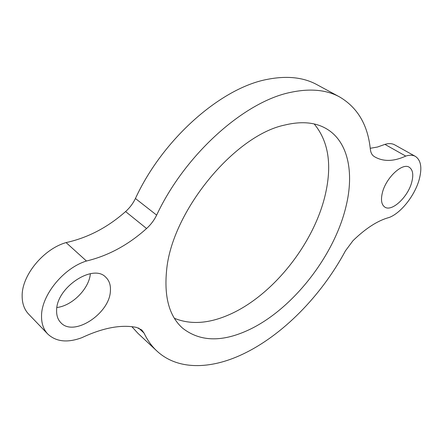 <?xml version="1.0" encoding="UTF-8"?>
<svg xmlns="http://www.w3.org/2000/svg" width="443" height="443" viewBox="0 0 443 443"><rect width="100%" height="100%" fill="white"/><g stroke="black" fill="none" stroke-linecap="round" stroke-linejoin="round"><path stroke-width="0.66" d="M370.226 148.294L377.442 147.037L384.923 144.379L405.749 156.086C409.576 154.862 412.787 154.961 415.384 156.385C420.994 160.194 422.262 167.908 419.2 179.515C414.853 195.463 400.954 213.089 389.192 217.469C377.879 220.492 365.807 228.234 352.988 240.687L345.457 250.81C321.446 295.581 282.512 335.561 242.238 354.417C210.242 369.49 177.56 370.265 156.883 351.006C151.705 346.193 147.43 340.218 144.041 333.075L138.548 327.981M156.883 351.006L137.972 333.357L131.881 326.685M405.749 156.086C394.026 161.462 383.848 161.811 375.215 157.132L373.936 156.335C371.921 154.961 370.719 152.586 370.331 149.219C367.884 125.076 357.667 107.66 339.681 96.984C326.508 89.763 310.15 88.223 290.614 92.365C244.569 101.558 185.191 154.103 156.65 215.121C154.186 220.182 150.83 224.645 146.583 228.516C128.32 244.929 108.28 255.766 86.468 261.021C63.831 267.86 41.509 294.944 41.542 315.798C41.409 323.434 43.497 329.531 47.811 334.083C56.178 341.813 67.535 343.004 81.883 337.671C103.02 327.759 121.266 324.348 136.616 327.421L141.804 329.991L144.041 333.075M47.811 334.083L28.668 314.165C24.304 309.557 22.133 303.472 22.15 295.907C21.812 275.258 43.624 248.916 66.085 242.592L86.468 261.021M156.65 215.121L135.425 198.503C133.044 203.47 129.766 207.828 125.585 211.571C107.599 227.48 87.764 237.819 66.085 242.592M135.425 198.503C162.93 138.659 221.378 87.742 267.472 79.336C287.025 75.537 303.516 77.315 316.939 84.663L339.681 96.984M384.923 144.379C388.766 143.227 392.022 143.382 394.685 144.844L415.384 156.385M346.144 205.879C334.36 256.525 291.261 311.147 246.579 330.888C220.885 342.312 199.571 341.415 182.638 328.202C169.381 316.424 164.026 297.247 166.574 270.679C171.507 211.987 234.148 135.597 284.572 125.087C301.273 121.033 315.161 122.218 326.236 128.647C348.104 141.262 354.267 172.327 346.144 205.879M314.203 123.968C328.219 140.896 332.051 163.855 325.705 192.832C314.868 242.991 272.395 296.6 227.757 315.294C207.894 323.722 190.102 324.719 174.376 318.279M110.401 290.946C109.803 313.45 73.876 337.256 60.841 322.703C57.872 319.652 56.466 315.538 56.615 310.355C56.361 287.485 93.124 263.352 105.694 277.157C109.238 280.497 110.811 285.098 110.401 290.946M90.372 273.702C89.187 288.603 72.325 305.775 56.892 307.503M382.364 192.805C385.825 177.925 402.344 162.393 409.254 167.26C412.854 169.719 413.679 174.697 411.741 182.206C407.992 196.985 391.839 212.103 384.834 207.102C381.484 204.766 380.664 200.003 382.364 192.805M146.583 228.516L125.585 211.571"/></g></svg>
